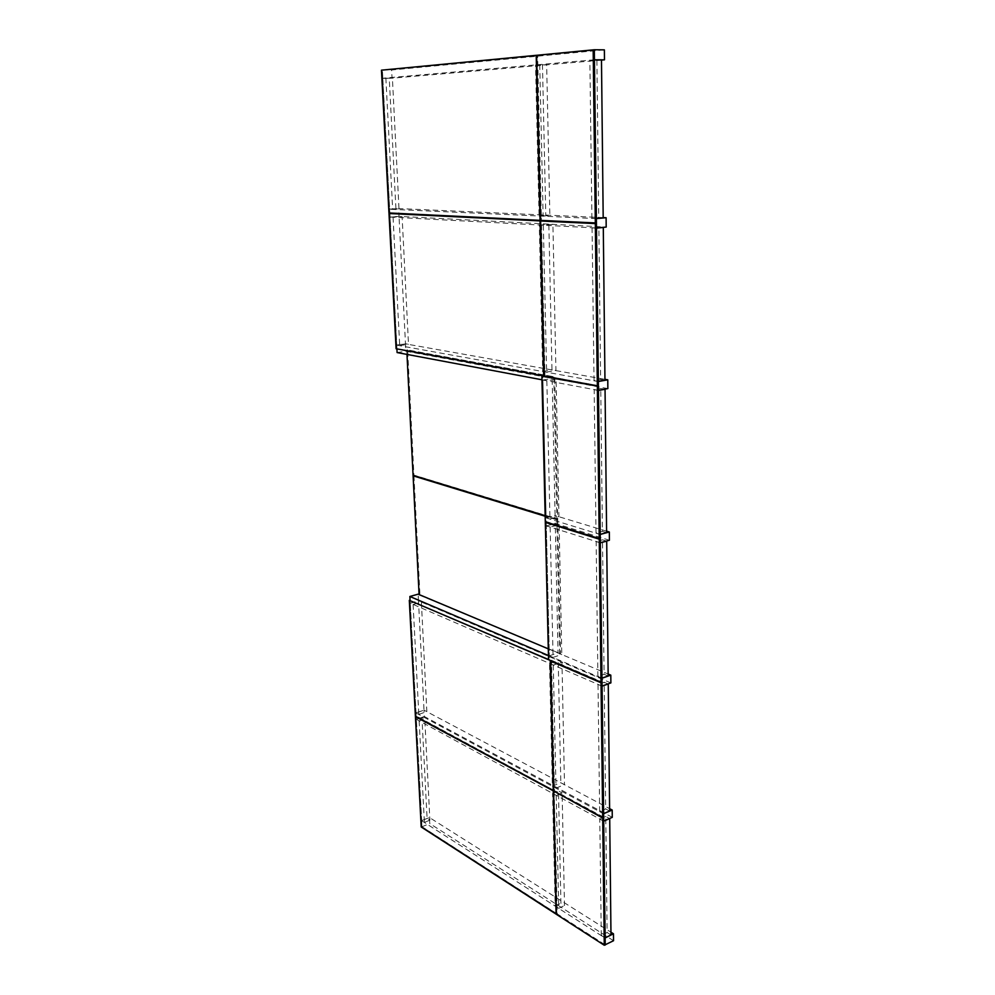 <?xml version="1.0" encoding="UTF-8"?>
<svg xmlns="http://www.w3.org/2000/svg" width="995" height="995" viewBox="0 0 995 995"><rect width="100%" height="100%" fill="white"/><g stroke="black" fill="none" stroke-linecap="round" stroke-linejoin="round"><path stroke-width="0.75" stroke-dasharray="4.97 3.73" d="M601.477 60.098L392.03 78.195L391.62 69.998L604.375 49.862M594.301 59.799L382.727 78.244L392.03 78.195M382.291 70.011L391.62 69.998M382.727 78.244L382.304 70.098M603.194 217.606L398.634 208.577L399.02 216.35L606.191 227.084M596.241 218.589L389.592 209.249L398.634 208.577M389.804 213.452L390.003 217.059L399.02 216.35M389.592 209.249L389.779 212.992M390.003 217.059L596.353 227.992M607.858 388.597L405.848 351.235L405.475 343.872L604.948 379.331M397.092 352.553L405.848 351.235M598.343 390.363L541.964 379.779M396.905 348.884L396.706 345.153L405.475 343.872M396.706 345.153L598.231 381.545M609.413 540.248L555.272 523.482L555.098 515.572L606.589 531.168M600.196 542.76L546.305 525.833L555.272 523.482M546.305 525.833L546.118 517.897L555.098 515.572M546.118 517.897L600.097 534.477M610.88 682.906L418.472 600.818L418.136 594.164M601.95 686.077L410.214 603.169L418.472 600.818M410.214 603.169L410.052 600.134M548.295 648.864L608.144 674.025M548.444 655.531L601.851 678.279M612.273 817.343L424.33 716.5L424.007 710.169L609.599 808.649M603.604 821.099L416.296 719.285L424.33 716.5M416.296 719.285L415.96 712.942L424.007 710.169M415.96 712.942L603.505 813.748M613.542 940.71L429.753 823.574L429.442 817.529L610.942 932.191M604.985 944.877L421.93 826.758L429.753 823.574M421.93 826.758L421.606 820.688L429.442 817.529M421.606 820.688L605.022 938.011M603.194 217.855L598.741 217.656L596.888 60.359L601.477 59.961M596.241 218.452L591.925 218.266L598.741 217.656M591.925 218.266L589.861 60.334L596.888 60.359M589.861 60.334L594.301 59.936M539.725 64.7L543.133 216.064L539.066 215.878L535.546 65.061L546.653 64.712L549.862 215.492L545.782 215.306L542.474 65.073L546.653 64.712M543.133 216.064L549.862 215.492M539.066 215.878L545.782 215.306M535.546 65.061L542.474 65.073M385.861 78.083L392.652 209.273L389.58 209.137L382.739 78.356L392.391 78.058L398.995 208.801L395.923 208.664L389.256 78.331L392.391 78.058M392.652 209.273L398.995 208.801M389.58 209.137L395.923 208.664M382.739 78.356L389.256 78.331M604.96 380.227L600.632 379.456L598.853 227.258L602.385 227.445M598.231 381.421L594.052 380.662L600.632 379.456M594.052 380.662L592.05 227.905L598.853 227.258M592.05 227.905L596.353 228.129M543.345 225.318L546.653 372.118L542.698 371.396L539.29 225.094L552.909 224.46L555.931 370.488L551.964 369.792L548.842 224.248L552.909 224.46M546.653 372.118L555.931 370.488M542.698 371.396L551.964 369.792M539.29 225.094L548.842 224.248M393.062 217.333L399.704 345.588L396.694 345.054L390.003 217.171L402.104 216.624L408.497 344.295L405.475 343.76L399.032 216.462L402.104 216.624M399.704 345.588L408.497 344.295M396.694 345.054L405.475 343.76M390.003 217.171L399.032 216.462M606.614 532.636L602.41 531.355L600.744 388.46L604.724 389.194M600.097 534.365L596.03 533.109L602.41 531.355M596.03 533.109L594.164 389.704L600.744 388.46M594.164 389.704L598.343 390.488M546.852 380.811L549.961 518.955L546.118 517.773L542.897 380.065L546.852 380.811L556.106 379.145L558.954 516.629L555.098 515.46L552.15 378.423L556.106 379.145M549.961 518.955L558.954 516.629M546.118 517.773L555.098 515.46M542.897 380.065L552.15 378.423M608.169 675.978L604.089 674.262L602.51 539.825L606.502 541.069M601.851 678.167L597.908 676.488L604.089 674.262M597.908 676.488L596.142 541.603L602.51 539.825M596.142 541.603L600.196 542.884M550.148 527.151L553.083 657.396L549.339 655.804L546.305 525.945L550.148 527.151L559.115 524.788L561.802 654.436L558.046 652.857L555.272 523.594L559.115 524.788M553.083 657.396L561.802 654.436M549.339 655.804L558.046 652.857M546.305 525.945L555.272 523.594M609.636 811.049L605.669 808.935L604.189 682.234L608.107 683.926M603.505 813.649L599.674 811.584L605.669 808.935M599.674 811.584L598.007 684.485L604.189 682.234M598.007 684.485L601.95 686.189M553.257 665.133L556.031 788.127L552.374 786.162L549.514 663.516L553.257 665.133L561.964 662.135L564.488 784.607L560.832 782.667L558.207 660.531L561.964 662.135M556.031 788.127L564.488 784.607M552.374 786.162L560.832 782.667M549.514 663.516L558.207 660.531M413.112 604.512L418.796 714.373L415.96 712.843L410.226 603.269L413.112 604.512L421.382 602.149L426.855 711.587L424.007 710.082L418.485 600.918L421.382 602.149M418.796 714.373L426.855 711.587M415.96 712.843L424.007 710.082M410.226 603.269L418.485 600.918M610.98 934.964L607.112 932.514L605.756 816.46L609.612 818.537M605.022 937.912L601.291 935.511L607.112 932.514M601.291 935.511L599.774 819.121L605.756 816.46M599.774 819.121L603.604 821.211M556.193 795.44L558.742 908.311L555.173 906.022L552.548 793.45L556.193 795.44L562.113 792.953L564.501 905.5L560.931 903.236L558.469 790.975L562.113 792.953M558.742 908.311L564.501 905.5M555.173 906.022L560.931 903.236M552.548 793.45L558.469 790.975M419.144 720.927L424.392 822.392L421.606 820.614L416.296 719.385L419.144 720.927L424.778 718.95L429.89 820.166L427.091 818.4L421.93 717.42L424.778 718.95M424.392 822.392L429.89 820.166M421.606 820.614L427.091 818.4M416.296 719.385L421.93 717.42M596.291 222.967L541.404 220.281L537.623 55.372L594.189 49.974M540.434 220.368L541.404 220.281M536.628 55.359L537.623 55.372M598.281 385.65L544.962 375.836L541.417 220.927M544.029 375.998L544.962 375.836M600.147 538.332L546.205 521.579L542.81 376.035M545.297 521.815L546.205 521.579M546.218 522.151L549.414 659.399L601.9 681.911M548.543 659.685L549.414 659.399M603.555 817.169L554.464 790.639L551.491 660.817L601.204 682.16M553.606 791L554.464 790.639M554.14 791.286L557.287 913.957L605.109 944.815M556.454 914.368L557.287 913.957M603.02 817.405L554.476 791.149M406.98 354.407L406.756 350.066L554.75 376.918L557.735 519.017L413.92 475.137L407.627 349.942L554.75 376.918M553.829 377.08L556.839 519.253L557.735 519.017M413.074 475.324L413.92 475.137M556.839 519.253L545.16 515.684M406.756 350.066L407.627 349.942M413.945 475.635L419.927 594.687L560.546 653.765L557.735 519.589L545.16 515.733M419.082 594.562L419.927 594.687M419.094 594.923L560.546 653.765M559.688 654.051L556.852 519.813L557.735 519.589M556.852 519.813L545.173 516.243M536.628 55.409L540.994 220.256L389.866 212.88L382.403 70.172L537.213 55.409M388.958 212.955L389.866 212.88M381.458 70.172L382.403 70.172M541.006 220.952L544.563 375.762L396.98 348.611L389.903 213.44M396.097 348.735L396.98 348.611M551.118 660.941L554.091 790.44L416.208 715.94L410.139 600.109M553.78 791.087L556.926 913.733L422.004 826.683L416.221 716.388L554.091 790.44M415.4 716.213L416.208 715.94M548.543 659.548L551.118 660.655M421.208 826.994L422.004 826.683"/><path stroke-width="1.49" d="M382.304 70.098L594.313 49.75L604.375 49.862L604.475 59.837L601.477 60.098M594.313 49.75L594.438 59.787L604.475 59.837M596.353 227.992L606.191 227.084L606.104 217.731L603.194 217.606M596.49 228.004L596.378 218.601L606.104 217.731M598.231 381.545L607.771 379.829L607.858 388.597L598.343 390.363M598.356 381.57L598.468 390.388M541.964 379.779L397.092 352.553L396.905 348.884M604.948 379.331L607.771 379.829M600.097 534.477L609.338 532.002L609.413 540.248L600.196 542.76M600.221 534.514L600.321 542.81M546.218 522.151L545.31 522.387L548.543 659.685L601.017 682.234L601.9 681.911L600.159 538.917L546.218 522.151M606.589 531.168L609.338 532.002M601.851 678.279L610.806 675.145L610.88 682.906L601.95 686.077M601.975 678.329L602.074 686.14M410.052 600.134L409.865 596.49L418.136 594.164L548.295 648.864M608.144 674.025L610.806 675.145M409.865 596.49L548.444 655.531M603.505 813.748L612.199 810.017L612.273 817.343L603.604 821.099M603.629 813.811L603.716 821.173M609.599 808.649L612.199 810.017M605.022 938.011L613.467 933.783L613.542 940.71L604.985 944.877M605.147 938.086L605.221 945.039M610.942 932.191L613.467 933.783M594.301 59.936L601.477 59.961L603.194 217.855L596.241 218.452M594.438 59.924L596.378 218.465M596.353 228.129L603.293 227.494L604.96 380.227L598.231 381.421M596.49 228.141L598.356 381.446M602.385 227.445L603.293 227.494M598.343 390.488L605.047 389.256L606.614 532.636L600.097 534.365M598.468 390.513L600.221 534.402M600.196 542.884L606.701 541.131L608.169 675.978L601.851 678.167M600.333 542.922L601.975 678.217M601.95 686.189L608.256 683.975L609.636 811.049L603.505 813.649M602.074 686.239L603.629 813.711M603.604 821.211L609.711 818.599L610.98 934.964L605.022 937.912M603.716 821.273L605.147 937.986M593.169 49.974L594.189 49.974L596.291 222.967L540.434 220.368L536.628 55.359L593.169 49.974L595.321 223.054M540.447 221.002L596.303 223.639L598.281 385.65L597.336 385.824L544.029 375.998L540.447 221.002L596.303 223.639M595.321 223.726L597.336 385.824M541.877 376.209L598.293 386.271L600.147 538.332L599.226 538.581L545.297 521.815L541.877 376.209L598.293 386.271M597.348 386.458L599.226 538.581M601.017 682.234L599.239 539.178L600.159 538.917M599.239 539.178L545.31 522.387M550.608 661.115L601.017 682.781L601.9 682.458L603.555 817.169L602.684 817.554L553.606 791L550.608 661.115L551.305 660.879M601.017 682.781L602.684 817.554M601.204 682.16L601.9 682.458M553.618 791.498L556.454 914.368L604.276 945.25L602.696 818.077L554.14 791.286M604.276 945.25L605.109 944.815L603.02 817.405M602.696 818.077L603.555 817.691M545.16 515.684L413.074 475.324L406.98 354.407M545.173 516.243L413.099 475.821L545.16 515.733M413.099 475.821L419.082 594.562M536.205 55.409L540.036 220.343L388.958 212.955L381.458 70.172L536.628 55.409M540.049 220.989L543.631 375.923L396.097 348.735L388.995 213.515L541.006 220.952M388.995 213.515L541.006 220.902M550.235 660.954L553.245 790.801L415.4 716.213L409.306 600.346L550.931 660.717M409.306 600.346L548.543 659.548M553.257 791.311L556.106 914.131L421.208 826.994L415.425 716.674L553.78 791.087"/></g></svg>
